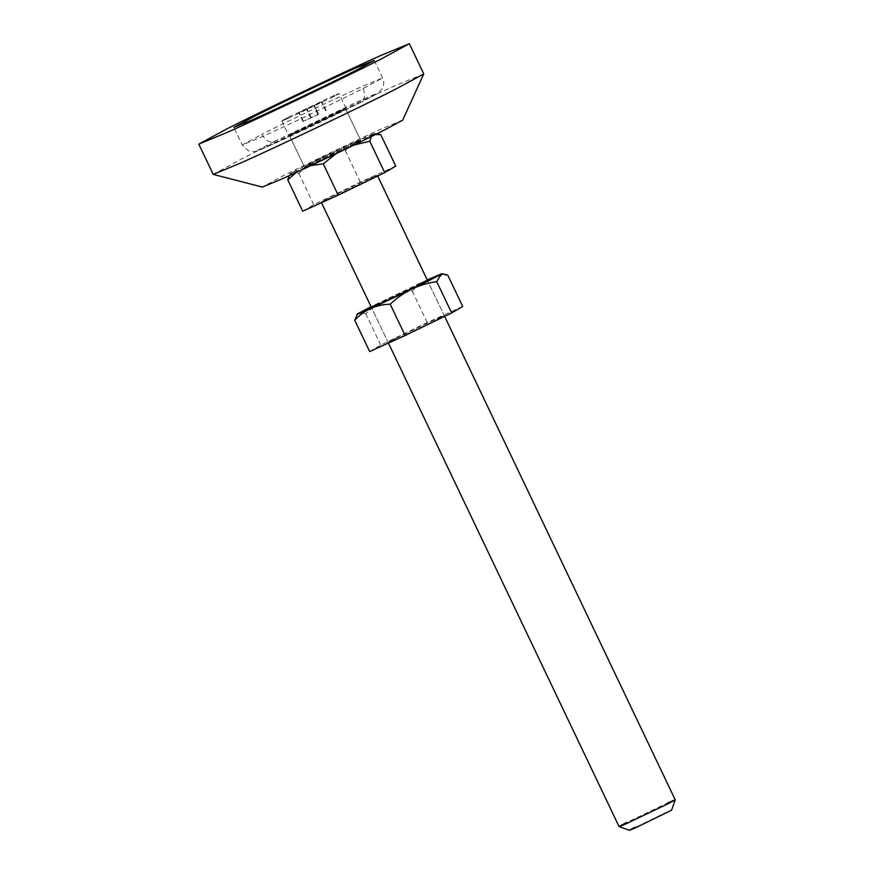 <?xml version="1.0" encoding="UTF-8"?>
<svg xmlns="http://www.w3.org/2000/svg" width="874" height="874" viewBox="0 0 874 874"><rect width="100%" height="100%" fill="white"/><g stroke="black" fill="none" stroke-linecap="round" stroke-linejoin="round"><path stroke-width="0.66" stroke-dasharray="4.37 3.28" d="M427.222 279.877L371.068 306.654M395.704 338.293L433.723 320.092C446.385 314.378 447.379 314.258 436.683 319.731L398.664 337.932C385.991 343.646 385.008 343.766 395.704 338.293L388.111 342.4L371.374 307.32L416.985 285M356.734 314.891L358.373 313.274L365.769 313.744C378.89 301.301 394.403 293.795 412.309 291.195C421.814 280.904 433.635 275.55 447.772 275.146M444.626 316.366L427.528 280.532L444.265 315.623L436.683 319.731M462.717 306.468L427.255 322.517L380.714 345.066L369.669 351.556M380.714 345.066L365.769 313.744M427.255 322.517L412.309 291.195M352.998 144.297C362.928 139.239 362.896 138.922 352.921 143.347L312.018 162.848C302.098 167.906 302.12 168.223 312.105 163.799L352.998 144.297C362.928 139.239 362.896 138.922 352.921 143.347L312.018 162.848C302.098 167.906 302.12 168.223 312.105 163.799L352.998 144.297C362.928 139.239 362.896 138.922 352.921 143.347C362.896 138.922 362.928 139.239 352.998 144.297M337.943 112.713C347.863 107.655 347.841 107.338 337.856 111.763L296.952 131.264C287.033 136.322 287.054 136.639 297.04 132.214L337.943 112.713C347.863 107.655 347.841 107.338 337.856 111.763L296.952 131.264C287.033 136.322 287.054 136.639 297.04 132.214L337.943 112.713C347.863 107.655 347.841 107.338 337.856 111.763C347.841 107.338 347.863 107.655 337.943 112.713M402.696 120.142L383.533 128.008C361.672 137.699 303.824 165.262 281.275 176.756L262.353 187.08M423.759 73.908L395.004 85.783C362.207 100.324 275.43 141.675 241.617 158.915L213.18 174.352M629.455 830.3L664.764 813.049C673.242 809.258 673.614 809.335 665.868 813.29M318.464 114.275L303.475 121.246L318.518 114.439L314.279 105.503L321.315 101.952L299.29 112.473L314.279 105.503M303.475 121.246L299.29 112.473L303.475 121.246M325.729 110.801L321.315 101.952L325.729 110.801M318.562 114.232L314.378 105.459M318.409 114.308L314.225 105.535M318.518 114.439L314.334 105.667M311.406 117.837L307.222 109.064M311.046 117.826L306.861 109.053M310.991 117.848L306.807 109.075M310.882 117.892L306.698 109.13M310.641 117.826L306.457 109.053M310.74 117.772L306.556 108.999M310.794 117.75L306.61 108.977M310.685 117.619L306.501 108.846M317.808 114.21L313.624 105.437M318.158 114.232L313.974 105.459M318.223 114.199L314.039 105.426M318.322 114.155L314.137 105.383M289.545 116.701C279.429 121.857 279.462 122.174 289.622 117.673L331.29 97.801C341.406 92.655 341.373 92.327 331.213 96.839L289.545 116.701C279.429 121.857 279.462 122.174 289.622 117.673M331.29 97.801C341.406 92.655 341.373 92.327 331.213 96.839M296.657 132.411L338.325 112.538C348.431 107.393 348.409 107.065 338.238 111.577L296.57 131.439C286.464 136.595 286.486 136.912 296.657 132.411C286.486 136.912 286.464 136.595 296.57 131.439M338.325 112.538C348.431 107.393 348.409 107.065 338.238 111.577M667.649 803.96C677.569 798.902 677.547 798.585 667.561 803.009L626.658 822.51C616.738 827.569 616.76 827.886 626.745 823.461M369.658 178.438L328.755 197.939C318.824 202.987 318.857 203.303 328.832 198.879L369.735 179.378C379.666 174.33 379.633 174.013 369.658 178.438C379.633 174.013 379.666 174.33 369.735 179.378M328.755 197.939C318.824 202.987 318.857 203.303 328.832 198.879M302.721 211.202L313.766 204.713L360.307 182.163L395.769 166.115M336.25 153.595L354.112 144.986M371.417 136.519L373.111 134.541L377.131 133.689M360.307 182.163L345.372 150.841C327.531 153.398 312.018 160.914 298.832 173.391L291.938 172.648L289.13 175.663M380.835 134.793C366.698 135.197 354.877 140.55 345.372 150.841M313.766 204.713L298.832 173.391M296.362 172.353L310.926 165.579M296.952 131.264C287.033 136.322 287.054 136.639 297.04 132.214C287.054 136.639 287.033 136.322 296.952 131.264M291.971 172.604C278.172 180.219 336.02 153.474 363.234 139.665L373.056 134.53C386.843 126.927 329.006 153.66 301.792 167.48L291.971 172.604L289.786 174.538M373.056 134.53L374.564 133.471L376.661 133.635M312.018 162.848C302.098 167.906 302.12 168.223 312.105 163.799C302.12 168.223 302.098 167.906 312.018 162.848M274.414 141.446L273.901 141.697C252.258 152.732 252.575 153.289 274.829 143.38C296.974 133.438 338.566 113.609 360.481 102.542L360.995 102.28C383.26 90.918 382.255 90.667 357.979 101.548L274.414 141.446C269.52 142.844 265.314 140.474 261.807 134.345L242.24 144.942L260.572 137.404C281.865 127.986 339.833 100.39 363.049 88.58L382.615 77.983L364.283 85.521C342.99 94.938 285.022 122.535 261.807 134.345M363.049 88.58C365.594 95.146 364.742 99.8 360.481 102.542L266.253 147.193C253.384 152.786 255.11 151.333 251.417 151.53L248.041 150.601L242.24 144.942L233.871 127.396M360.591 140.179L345.525 108.595L360.591 140.179M289.37 135.383L304.436 166.967L289.37 135.383M374.247 60.437L382.615 77.983C384.079 81.118 384.123 84.374 382.757 87.75L379.524 92.065L376.202 94.305L360.7 102.433M303.016 121.552L298.832 112.779M326.188 110.506L322.003 101.734M346.049 108.343L339.025 93.605M281.81 120.896L288.846 135.634M388.427 343.067L371.69 307.976M321.479 202.713L321.173 202.047M377.328 175.27L377.677 176.013"/><path stroke-width="1.31" d="M371.068 306.654L357.379 313.952L354.735 320.234C364.229 309.931 376.049 304.589 390.186 304.185C403.384 291.697 418.897 284.181 436.727 281.625L441.501 273.824L427.222 279.877M358.373 313.274C347.033 319.698 403.701 293.456 430.183 280.019L440.54 274.578L443.61 273.988L447.772 275.146L462.717 306.468L451.672 312.958L436.727 281.625M416.985 285C429.647 279.287 430.642 279.167 419.946 284.651L381.927 302.841C369.254 308.555 368.271 308.675 378.966 303.202M377.677 176.013L427.528 280.532L419.946 284.651M354.735 320.234L369.669 351.556L405.132 335.507L451.672 312.958M405.132 335.507L390.186 304.185M198.769 144.144L213.234 174.385L262.353 187.08L281.483 179.137C303.344 169.447 361.202 141.872 383.741 130.379L402.696 120.142L423.759 73.908L409.349 43.7L380.594 55.575C347.808 70.117 261.02 111.468 227.207 128.707L198.769 144.144L227.524 132.269C260.31 117.728 347.098 76.377 380.9 59.137L409.349 43.7M213.234 174.385L241.923 162.477C274.72 147.935 361.508 106.584 395.31 89.345L423.748 73.973M355.292 70.728L374.247 60.437L355.915 67.986C334.425 77.48 275.703 105.448 252.826 117.105L233.871 127.396L252.204 119.858C273.693 110.353 332.415 82.396 355.292 70.728M444.626 316.366L675.231 799.841L671.56 810.22L636.239 827.449C627.761 831.24 627.39 831.163 635.136 827.208M626.658 822.51C616.738 827.569 616.76 827.886 626.745 823.461L667.649 803.96C677.569 798.902 677.547 798.585 667.561 803.009M629.455 830.3L619.087 826.629L388.427 343.067M377.131 133.689L380.835 134.793L395.769 166.115L384.724 172.604L338.183 195.153L302.721 211.202L287.786 179.88L296.362 172.353M384.724 172.604L369.778 141.271L371.417 136.519M338.183 195.153L323.249 163.831L336.25 153.595M354.112 144.986L369.778 141.271M289.13 175.663L287.786 179.88M310.926 165.579L323.249 163.831M441.501 273.824L443.61 273.988M371.69 307.976L321.479 202.713"/></g></svg>
